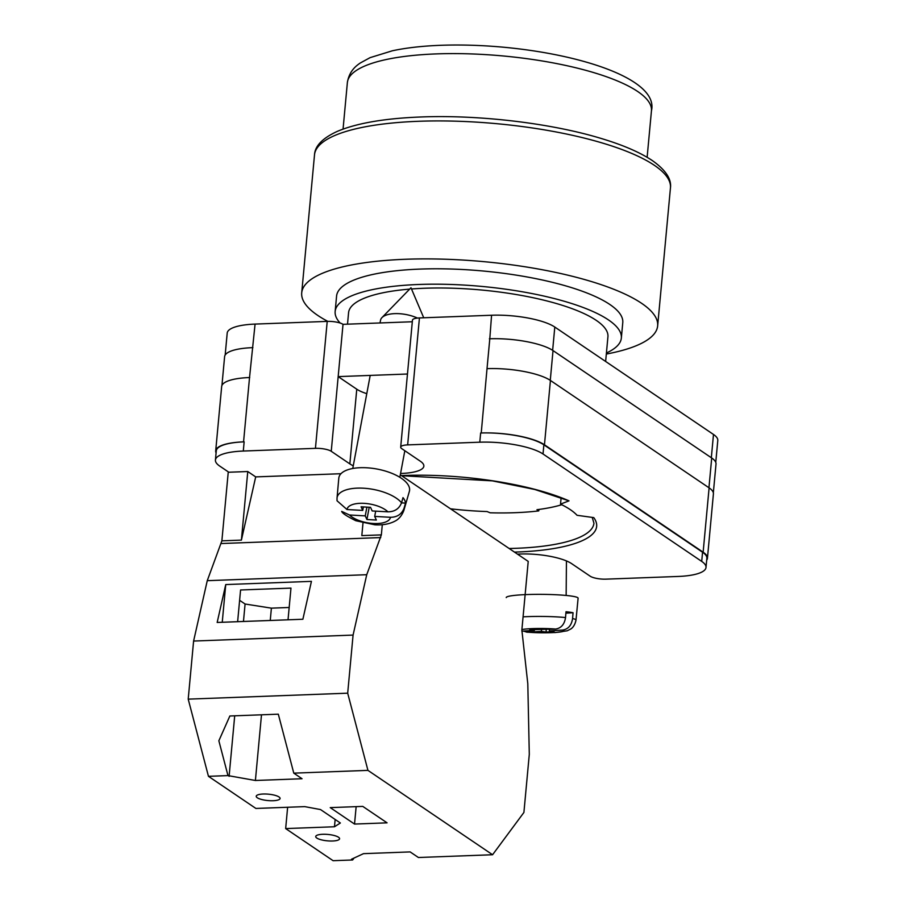 <?xml version="1.0" encoding="UTF-8"?>
<svg xmlns="http://www.w3.org/2000/svg" width="906" height="906" viewBox="0 0 906 906"><rect width="100%" height="100%" fill="white"/><g stroke="black" fill="none" stroke-linecap="round" stroke-linejoin="round"><path stroke-width="1.36" d="M514.483 552.105A136.523 36.58 5.3 0 0 593.77 517.609L577.054 515.299A120.951 32.401 -174.7 0 0 570.293 509.648A120.951 32.401 -174.7 0 0 560.52 504.11L569.013 500.859L534.789 489.478L492.332 480.86L401.641 475.718M366.783 393.657A38.924 10.43 -174.7 0 1 356.771 389.206L349.841 463.883A38.924 10.43 -174.7 0 0 353.272 465.797M400.565 473.487A38.924 10.43 -174.7 0 0 423.849 466.16A38.924 10.43 -174.7 0 0 420.361 461.245L401.766 448.651A11.971 3.205 -174.7 0 1 400.69 447.145L412.457 320.192A11.971 3.205 5.3 0 1 419.433 317.938L491.573 315.243A47.905 12.831 5.3 0 1 554.8 327.055L713.486 434.461A47.905 12.831 5.3 0 1 717.79 440.509L715.763 462.343M349.841 463.883L331.245 451.29A11.971 3.205 -174.7 0 0 315.435 448.345L327.213 321.392L255.073 324.088A47.905 12.831 5.3 0 0 227.202 333.091L225.175 355.027M228.822 472.23L219.728 466.08A47.905 12.831 -174.7 0 1 215.424 460.033A47.905 12.831 -174.7 0 1 243.295 451.041L315.435 448.345M400.69 447.145A11.971 3.205 -174.7 0 1 407.655 444.891L479.795 442.196A47.905 12.831 -174.7 0 1 543.022 453.997L701.708 561.403A47.905 12.831 -174.7 0 1 706.012 567.45A47.905 12.831 -174.7 0 1 678.141 576.454L606.001 579.149A11.971 3.205 -174.7 0 1 590.191 576.205L571.595 563.611A38.924 10.43 -174.7 0 0 517.519 554.155M356.771 389.206L338.176 376.613L407.474 374.019M412.321 321.755L343.023 324.337L331.245 451.29M327.213 321.392A11.971 3.205 5.3 0 1 343.023 324.337M543.022 453.997L543.872 444.812L702.558 552.218A47.905 12.831 -174.7 0 1 706.861 558.266L706.012 567.45M706.68 560.168A47.905 12.831 -174.7 0 0 707.439 558.243A47.905 12.831 -174.7 0 0 703.135 552.196L709.104 487.858L550.429 380.452A47.905 12.831 -174.7 0 0 487.202 368.651A47.905 12.831 -174.7 0 0 487.02 368.651L481.233 432.989A47.905 12.831 -174.7 0 1 544.461 444.789L703.135 552.196M543.872 444.812A47.905 12.831 -174.7 0 0 480.644 433L481.233 432.989M216.092 452.898A47.905 12.831 -174.7 0 1 215.696 450.871A47.905 12.831 -174.7 0 1 243.567 441.868L244.144 441.845A47.905 12.831 -174.7 0 0 216.285 450.848L215.424 460.033M489.387 338.799A47.905 12.831 5.3 0 1 489.795 338.787L491.573 315.243M249.705 377.53A47.905 12.831 -174.7 0 0 249.535 377.53L255.073 324.088M221.936 385.469L224.609 356.658A47.905 12.831 -174.7 0 1 252.48 347.655A47.905 12.831 5.3 0 1 252.887 347.644M550.27 380.339L553.022 350.588A47.905 12.831 -174.7 0 0 489.795 338.787L487.02 368.651M553.022 350.588L711.708 457.994A47.905 12.831 -174.7 0 1 716.012 464.042L713.339 492.807M560.52 504.11L561.108 497.847M707.439 558.243L713.407 493.906A47.905 12.831 -174.7 0 0 709.104 487.858M243.567 441.868L249.535 377.53A47.905 12.831 -174.7 0 0 221.664 386.534L215.696 450.871M380.022 322.955L380.543 320.192A23.952 10.26 10.6 0 1 381.958 317.61A23.952 10.26 10.6 0 1 394.756 313.635A23.952 10.26 10.6 0 1 417.485 318.074M375.684 511.143L374.699 516.409L390.441 517.303C397.179 517.224 401.72 514.212 404.042 508.255A33.998 14.564 10.6 0 1 403.816 510.554L409.365 491.403A35.923 15.391 -169.4 0 0 408.821 486.114A35.923 15.391 -169.4 0 0 371.098 468.153A35.923 15.391 -169.4 0 0 338.799 478.175L337.032 498.04A33.998 14.564 10.6 0 1 364.654 488.277A33.998 14.564 10.6 0 1 401.539 502.785C399.206 508.753 394.676 511.765 387.938 511.833L372.185 510.95L370.52 507.326L361.075 506.794L362.74 510.418L346.998 509.534L337.021 500.758L337.032 498.04M401.539 502.785L403 497.632A34.519 14.779 10.6 0 1 404.767 500.395A34.519 14.779 10.6 0 1 405.514 503.102L404.042 508.255M374.699 516.409L376.364 520.044L366.919 519.512L365.254 515.876L349.501 514.993A22.072 9.456 -169.4 0 0 373.34 523.487A22.072 9.456 -169.4 0 0 390.441 517.303M403.816 510.554C400.452 519.251 394.823 521.097 394.767 521.256C389.229 524.076 382.592 525.265 374.869 524.812L355.82 520.724C346.896 516.295 342.185 513.192 341.687 511.392L349.501 514.993M401.505 502.875L405.514 503.102M369.218 507.247L366.919 519.512M366.896 507.122L365.254 515.876M363.397 506.918L362.74 510.418M506.25 597.598A35.923 3.511 0.5 0 1 530.927 594.438A35.923 3.511 0.5 0 1 571.222 596.046A35.923 3.511 0.5 0 1 578.107 598.198L576.001 620.078A33.998 3.318 -179.5 0 0 572.581 618.56C571.516 625.389 568.187 629.217 562.603 630.066L549.387 630.893L554.064 631.561L546.148 632.06L541.471 631.391L526.998 632.207L523.498 631.074M572.581 618.56L573.045 612.728A34.519 3.375 -179.5 0 0 569.942 612.207A34.519 3.375 -179.5 0 0 566.001 611.731L565.537 617.564A33.998 3.318 -179.5 0 0 523.079 616.839M521.879 631.176L534.415 630.383L529.738 629.715L555.559 629.058C561.142 628.209 564.472 624.381 565.537 617.564M534.427 629.421L534.415 630.383M541.482 629.772L541.471 631.391M546.171 629.647L546.148 632.06M549.398 629.443L549.387 630.893M573.045 612.728L565.888 613.181M338.504 837.235A11.971 3.205 5.3 0 1 339.58 838.752A11.971 3.205 5.3 0 1 330.044 841.006A11.971 3.205 5.3 0 1 316.806 838.05A11.971 3.205 5.3 0 1 315.73 836.532A11.971 3.205 5.3 0 1 325.265 834.279A11.971 3.205 5.3 0 1 338.504 837.235M279.003 796.963A11.971 3.205 5.3 0 1 280.079 798.469A11.971 3.205 5.3 0 1 270.543 800.723A11.971 3.205 5.3 0 1 257.304 797.767A11.971 3.205 5.3 0 1 256.228 796.261A11.971 3.205 5.3 0 1 265.752 794.007A11.971 3.205 5.3 0 1 279.003 796.963M387.077 822.841L354.529 824.064L330.237 807.62L362.774 806.397L387.077 822.841M362.989 523.011L361.822 535.616L381.347 534.891L366.737 574.71L353.08 635.083L347.689 693.181L367.938 770.372L293.782 773.146L302.049 778.741L255.401 780.485L227.984 775.604L208.459 776.329L255.9 808.446L304.722 806.623L320.531 809.568L340.362 822.999L334.473 826.759L285.662 828.582L333.102 860.7L352.627 859.975L351.517 859.216L363.51 853.656L410.146 851.912L418.413 857.506L492.581 854.743L523.906 812.456L529.297 754.358L527.802 683.736L521.856 629.987L528.221 561.403L400.316 474.823M367.938 770.372L492.581 854.743M352.627 859.975L354.053 858.039M293.782 773.146L278.312 714.177L229.864 715.989L218.856 740.78L227.984 775.604M347.689 693.181L188.21 699.138L208.459 776.329M221.868 540.848L241.404 540.112L247.768 471.528L228.233 472.252L221.868 540.848L207.259 580.678L193.601 641.052L188.21 699.138M287.632 807.257L285.662 828.582M247.768 471.528L255.696 476.896L340.962 473.713M366.737 574.71L207.259 580.678M353.08 635.083L193.601 641.052M311.438 581.358L225.741 584.563L217.168 622.456L302.876 619.251L311.438 581.358M241.404 540.112L255.696 476.896M380.747 537.575L221.268 543.532M381.347 534.891L382.298 524.699M288.029 619.806L290.973 588.096L240.577 589.976L237.632 621.697M222.242 622.263L225.741 584.563M356.149 806.646L354.529 824.064M335.152 819.466L334.473 826.759M289.173 607.484L271.392 608.153L245.084 604.019L243.465 621.471M234.711 715.808L229.093 776.351M245.084 604.019L239.614 600.316M271.392 608.153L270.248 620.474M261.494 714.811L255.401 780.485M327.791 321.37A178.742 47.882 5.3 0 1 301.709 292.853A178.742 47.882 5.3 0 1 405.673 259.263A178.742 47.882 5.3 0 1 657.654 325.877A178.742 47.882 5.3 0 1 606.329 354.053M340.146 323.034A143.714 38.505 5.3 0 1 335.152 311.483L336.579 296.092A143.714 38.505 5.3 0 1 420.169 269.082A143.714 38.505 5.3 0 1 622.773 322.638L621.346 338.029A143.714 38.505 5.3 0 1 606.431 352.989M335.152 311.483A143.714 38.505 5.3 0 1 418.742 284.484A143.714 38.505 5.3 0 1 621.346 338.029M411.505 288.98A130.238 34.892 5.3 0 1 424.325 288.255A130.238 34.892 5.3 0 1 607.926 336.783L605.638 361.46M450.531 508.81A119.162 31.925 -174.7 0 0 487.077 511.55L490.135 512.796A123.352 33.046 -174.7 0 0 538.764 510.893L536.975 509.693A119.162 31.925 -174.7 0 0 561.765 504.721M347.508 324.178L348.572 312.729A130.238 34.892 5.3 0 1 409.659 289.116M538.764 510.893L538.957 509.432M401.449 475.593A136.523 36.58 5.3 0 1 569.013 500.859M711.323 457.734L713.486 434.461M552.637 350.328L554.8 327.055M407.655 444.891L419.433 317.938M479.795 442.196L480.644 433M243.295 451.041L244.144 441.845M708.945 487.745L711.708 457.994M509.161 548.492A133.533 35.776 -174.7 0 0 593.94 523.204L592.23 517.394M544.461 444.789L550.429 380.452M701.708 561.403L702.558 552.218M387.938 511.833A22.072 9.456 -169.4 0 0 364.099 503.351A22.072 9.456 -169.4 0 0 346.998 509.534M521.901 629.568A22.072 2.163 0.5 0 1 555.559 629.058M562.603 630.066A22.072 2.163 0.5 0 1 554.891 632.49A22.072 2.163 0.5 0 1 528.255 632.218M314.507 154.869C314.937 146.013 322.491 138.199 337.168 131.438C356.613 123.205 384.461 118.392 420.724 116.987C478.64 114.632 550.791 123.171 600.757 138.335C622.966 144.971 640.225 152.435 652.535 160.713C665.683 170.056 671.652 179.116 670.451 187.893A178.742 47.882 -174.7 0 0 418.47 121.291A178.742 47.882 -174.7 0 0 314.507 154.869L301.709 292.853M651.448 110.815A152.695 40.906 -174.7 0 0 436.182 53.907A152.695 40.906 -174.7 0 0 347.372 82.605C349.24 70.577 356.771 65.447 360.248 63.012L370.101 57.644L392.366 50.781C406.25 47.814 422.355 45.991 440.69 45.3C539.648 41.744 660.859 72.186 651.448 110.815L647.133 157.293M423.725 317.78L410.984 287.757L381.958 317.61M404.823 450.735L399.852 477.303M370.203 375.412L352.762 468.481M566.443 560.927L566.148 595.446M518.594 554.098L518.594 554.88M526.998 632.207L555.265 632.558L567.213 630.791L570.712 629.024C570.123 629.319 574.483 627.62 576.001 620.078M670.451 187.893L657.654 325.877M343.057 129.094L347.372 82.605"/></g></svg>

